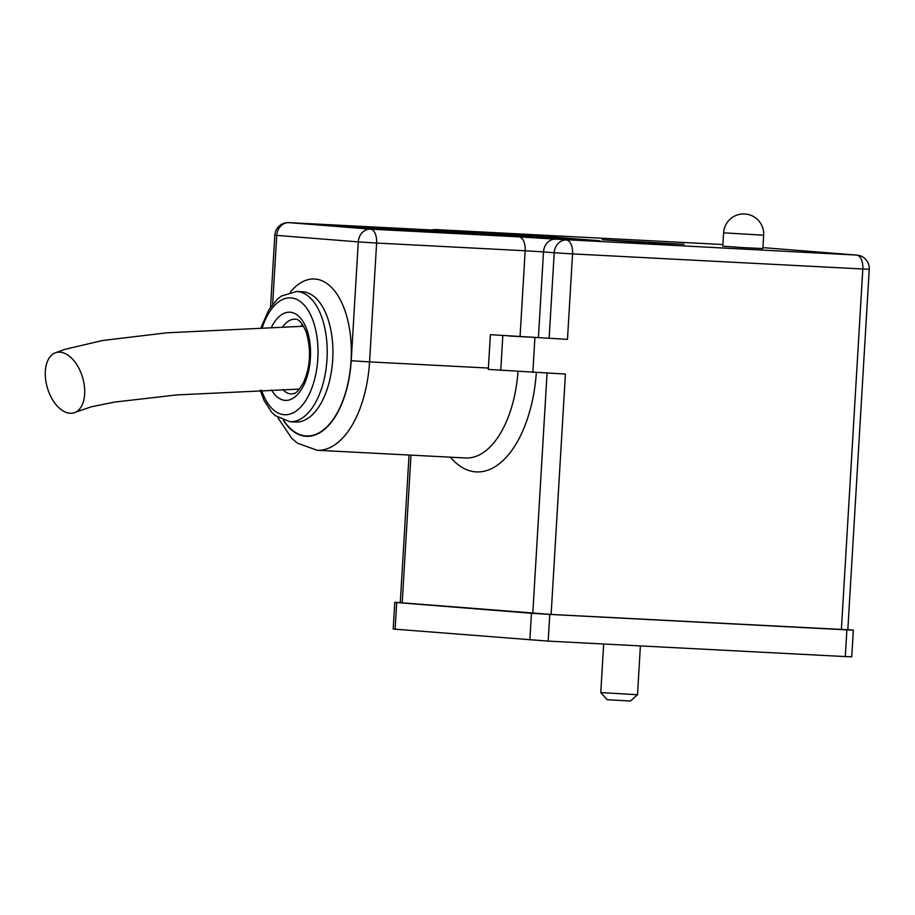 <?xml version="1.0" encoding="UTF-8"?>
<svg xmlns="http://www.w3.org/2000/svg" width="915" height="915" viewBox="0 0 915 915"><rect width="100%" height="100%" fill="white"/><g stroke="black" fill="none" stroke-linecap="round" stroke-linejoin="round"><path stroke-width="1.37" d="M841.388 629.52L862.811 268.999L869.25 269.239L847.828 629.76L551.127 614.434L400.278 602.676L409.051 455.041M490.383 334.673L567.472 339.362L490.383 334.673L488.313 369.397L565.413 374.075L551.127 614.434M371.559 228.899L600.103 240.782L539.301 235.944L310.757 224.061L371.559 228.899M683.985 244.305L602.207 239.73L646.242 242.887L683.985 244.305M846.89 629.863L853.329 630.103L851.751 656.81L845.3 656.57L846.89 629.863L549.778 614.411L548.188 641.118L393.198 629.04L394.788 602.333L396.71 602.539L395.12 629.245M853.329 630.103L847.839 629.623M400.29 602.527L394.788 602.333M529.854 639.974L531.443 613.267L396.71 602.539M531.443 613.267L549.778 614.411M845.3 656.57L548.188 641.118M300.886 326.312A37.458 19.398 93 0 1 302.499 324.539M508.534 335.965L539.507 337.692L508.534 335.965M70.466 413.294A31.442 18.357 73.5 0 1 45.75 380.377A31.442 18.357 73.5 0 1 55.049 352.927A31.442 18.357 73.5 0 1 81.79 375.001A31.442 18.357 73.5 0 1 75.773 412.116A31.442 18.357 73.5 0 1 70.466 413.294M575.878 239.524L539.267 236.608L334.947 225.982M539.267 236.608L539.301 235.944M637.503 694.737L630.424 701.016L608.738 699.803L607.057 699.632L600.778 692.563L637.503 694.737L640.397 645.91M723.593 232.822L722.804 246.169L742.82 247.61L762.858 248.548L763.659 235.201A20.061 20.061 0 0 0 744.81 213.984A20.061 20.061 0 0 0 723.593 232.822L763.659 235.201M536.327 372.565A105.683 54.74 93 0 1 450.443 457.191M410.984 455.144L402.211 602.882M532.793 613.279L547.067 373.126M290.444 292.011A78.587 40.706 93 0 1 315.115 279.041A78.587 40.706 93 0 1 347.872 383.66A78.587 40.706 93 0 1 283.764 420.534M283.387 420.397A78.93 40.878 -87 0 0 325.225 428.78A78.93 40.878 -87 0 0 351.211 360.739L358.28 241.892L276.742 235.395L272.647 304.329M549.137 338.218L554.216 252.757L543.51 251.911L538.432 337.361M520.086 336.217L525.164 250.767L543.51 251.911A13.382 11.438 -85.4 0 1 555.725 239.147L856.692 255.091A13.382 6.931 93 0 1 862.811 268.999L572.55 253.901L567.472 339.362M534.909 337.669L532.839 372.382M437.324 230.351A13.382 6.931 93 0 1 437.427 230.351A13.382 6.931 93 0 1 437.519 230.363L288.968 222.642L370.495 229.139L519.057 236.859A13.382 6.931 93 0 1 525.164 250.767L376.614 243.035L369.557 361.882L488.393 368.059M555.725 239.147L519.057 236.859M856.692 255.091L762.916 247.622L856.955 255.113A13.382 11.438 -85.4 0 0 856.692 255.091M432.223 230.088A13.382 11.438 94.6 0 1 435.849 229.596A13.382 6.931 -87 0 0 435.746 229.585L722.896 244.522L435.849 229.596L446.554 230.454L437.519 230.363M351.211 360.739L369.557 361.882A92.301 47.809 93 0 1 317.082 450.26L465.644 457.98A92.301 47.809 -87 0 0 517.981 371.547M271.538 327.124A44.149 22.864 93 0 1 303.894 323.041A44.149 22.864 93 0 1 303.86 385.055A44.149 22.864 93 0 1 271.503 389.904M261.599 390.248A58.526 30.321 -87 0 0 306.994 398.494A58.526 30.321 -87 0 0 307.989 310.151A58.526 30.321 -87 0 0 262.308 327.444M296.7 291.473A65.217 33.775 93 0 1 297.181 291.496A65.217 33.775 93 0 1 327.021 358.817A65.217 33.775 93 0 1 289.929 421.724L295.637 422.021A65.217 33.775 -87 0 0 332.728 359.115A65.217 33.775 -87 0 0 302.888 291.793A65.217 33.775 -87 0 0 302.407 291.771L296.7 291.473L281.374 296.048L277.268 299.319L268.758 309.979L261.072 327.478M295.534 319.209A37.458 19.398 -87 0 0 295.259 319.186A37.458 19.398 -87 0 0 282.701 326.792M282.861 389.561A37.458 19.398 -87 0 0 291.37 393.999C293.887 393.015 296.014 395.783 303.666 382.207C310.482 366.355 311.329 349.61 306.17 331.951C302.27 323.098 298.633 318.843 295.259 319.186M554.216 252.757L572.55 253.901A13.382 6.931 93 0 0 566.431 240.005A13.382 11.438 -85.4 0 0 554.216 252.757M358.28 241.892L376.614 243.035A13.382 6.931 -87 0 0 370.495 229.139A13.382 11.438 -85.4 0 0 358.28 241.892M276.742 235.395A13.382 11.438 -85.4 0 1 288.968 222.642A13.382 6.931 93 0 0 288.865 222.631A13.382 13.382 0 0 0 274.82 235.201L276.742 235.395M288.66 222.631A13.382 6.931 93 0 1 288.865 222.631L448.819 230.866M431.514 230.054A13.382 13.382 0 0 1 435.746 229.585A13.382 6.931 -87 0 0 435.54 229.585M443.901 230.672A13.382 11.438 -85.4 0 1 446.554 230.454M502.815 335.668L500.757 370.381M277.805 417.572L291.748 438.365L297.444 443.169L317.082 450.26M869.25 269.239A13.382 13.382 0 0 0 856.955 255.113M270.543 307.2L274.82 235.201M289.929 421.724L275.152 415.582L271.412 411.899L264.058 400.415L260.226 390.293M299.388 389.115L176.469 394.948L114.386 402.108L91.431 406.763L75.773 412.116M303.574 326.255L166.85 332.808L102.583 340.506L65.137 349.278L55.06 352.927M600.778 692.552L603.66 644"/></g></svg>

